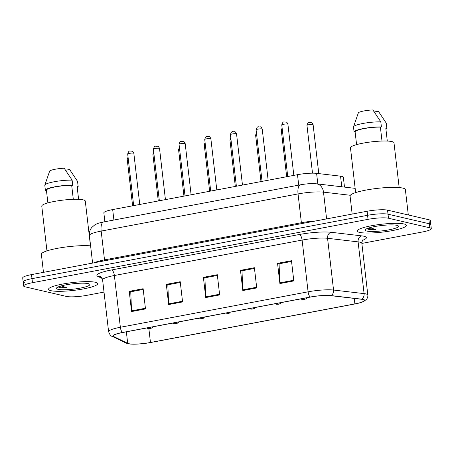 <?xml version="1.0" encoding="UTF-8"?>
<svg xmlns="http://www.w3.org/2000/svg" width="454" height="454" viewBox="0 0 454 454"><rect width="100%" height="100%" fill="white"/><g stroke="black" fill="none" stroke-linecap="round" stroke-linejoin="round"><path stroke-width="0.68" d="M104.88 221.728L103.853 212.875A15.464 2.474 -6.6 0 1 112.683 209.578L297.506 174.688A15.464 2.474 -6.6 0 1 316.597 173.354L340.551 176.163A15.464 2.474 -6.6 0 1 341.896 176.39A15.464 2.474 -6.6 0 1 343.355 177.236L344.495 187.105M404.066 223.992A24.737 3.955 173.4 0 0 376.241 224.946A24.737 3.955 173.4 0 0 357.241 231.035A24.737 3.955 173.4 0 0 359.568 232.397A24.737 3.955 173.4 0 0 387.393 231.444A24.737 3.955 173.4 0 0 406.392 225.349A24.737 3.955 173.4 0 0 404.066 223.992A24.737 3.955 173.4 0 0 376.241 224.946A24.737 3.955 173.4 0 0 357.241 231.035A24.737 3.955 173.4 0 0 359.568 232.397A24.737 3.955 173.4 0 0 387.393 231.444A24.737 3.955 173.4 0 0 406.392 225.349A24.737 3.955 173.4 0 0 404.066 223.992M95.368 282.269A24.737 3.955 173.4 0 0 67.544 283.222A24.737 3.955 173.4 0 0 48.544 289.317A24.737 3.955 173.4 0 0 50.871 290.674A24.737 3.955 173.4 0 0 78.695 289.72A24.737 3.955 173.4 0 0 97.695 283.625A24.737 3.955 173.4 0 0 95.368 282.269A24.737 3.955 173.4 0 0 67.544 283.222A24.737 3.955 173.4 0 0 48.544 289.317A24.737 3.955 173.4 0 0 50.871 290.674A24.737 3.955 173.4 0 0 78.695 289.72A24.737 3.955 173.4 0 0 97.695 283.625A24.737 3.955 173.4 0 0 95.368 282.269M362.74 299.475A16.492 2.639 -6.6 0 1 364.295 300.383A16.492 2.639 -6.6 0 1 354.875 303.896L150.467 342.481A16.492 2.639 -6.6 0 1 127.688 343.343L113.818 336.613A16.492 2.639 -6.6 0 1 113.25 336.034A16.492 2.639 -6.6 0 1 122.665 332.521L310.4 297.081A16.492 2.639 -6.6 0 1 330.762 295.656L361.305 299.237A16.492 2.639 -6.6 0 1 362.74 299.475M363.109 299.407A16.906 2.701 173.4 0 0 361.639 299.163L331.097 295.582A16.906 2.701 173.4 0 0 310.224 297.041L122.489 332.481A16.906 2.701 173.4 0 0 113.421 336.675L127.29 343.406A16.906 2.701 173.4 0 0 129.708 343.973A16.906 2.701 173.4 0 0 150.643 342.52L355.051 303.936A16.906 2.701 173.4 0 0 362.048 302.154A16.906 2.701 173.4 0 0 363.109 299.407M361.855 243.418L422.47 231.971A15.464 2.474 173.4 0 0 431.3 228.68L430.835 224.639A15.464 2.474 173.4 0 0 429.376 223.788L388.011 214.186A15.464 2.474 173.4 0 0 367.575 215.298L31.996 278.648A15.464 2.474 173.4 0 0 23.165 281.94A15.464 2.474 173.4 0 0 24.624 282.791M431.3 228.68A15.464 2.474 173.4 0 0 429.847 227.834L388.482 218.232A15.464 2.474 173.4 0 0 368.041 219.339L32.467 282.694A15.464 2.474 173.4 0 0 23.636 285.986A15.464 2.474 173.4 0 0 25.089 286.832L66.454 296.434A15.464 2.474 173.4 0 0 86.89 295.327L104.011 292.092M131.575 311.563L129.237 291.349L143.141 288.721L145.484 308.936L131.575 311.563A4.126 1.663 79.3 0 1 131.524 310.865L145.405 308.249M242.816 290.56L240.478 270.346L254.388 267.718L256.726 287.938L242.816 290.56A4.126 1.663 79.3 0 1 242.765 289.868L256.646 287.246M279.897 283.563L277.559 263.343L291.468 260.721L293.806 280.935L279.897 283.563A4.126 1.663 79.3 0 1 279.846 282.865L293.727 280.243M168.655 304.56L166.317 284.346L180.227 281.718L182.565 301.938L168.655 304.56A4.126 1.663 79.3 0 1 168.604 303.868L182.485 301.246M205.736 297.563L203.398 277.343L217.307 274.721L219.645 294.935L205.736 297.563A4.126 1.663 79.3 0 1 205.685 296.865L219.566 294.249M129.237 291.349L130.979 291.752L143.226 289.436M240.478 270.346L242.22 270.749L254.467 268.439L241.993 270.794L242.765 289.868M277.559 263.343L279.301 263.751L291.547 261.436L279.074 263.797L279.846 282.865M166.317 284.346L168.059 284.749L180.306 282.439L167.832 284.8L168.604 303.868M203.398 277.343L205.14 277.752L217.387 275.436L204.913 277.797L205.685 296.865M143.226 289.442L130.752 291.797L131.524 310.865M387.546 210.145A15.464 2.474 173.4 0 0 367.11 211.252L31.53 274.608A15.464 2.474 173.4 0 0 22.7 277.899L23.165 281.94A15.464 2.474 173.4 0 1 31.996 278.648L367.575 215.298A15.464 2.474 173.4 0 1 388.011 214.186L429.376 223.788A15.464 2.474 173.4 0 1 430.835 224.639L430.364 220.593A15.464 2.474 173.4 0 0 428.911 219.747L387.546 210.145L388.482 218.232M408.305 214.963L405.371 189.619A27.83 4.449 173.4 0 0 402.749 188.092A27.83 4.449 173.4 0 0 371.451 189.159A27.83 4.449 173.4 0 0 350.074 196.014L352.162 214.072M399.168 187.57L393.987 142.789A21.905 3.501 173.4 0 0 391.927 141.586A21.905 3.501 173.4 0 0 367.286 142.431A21.905 3.501 173.4 0 0 350.465 147.822L355.647 192.604M366.94 228.64L367.967 229.196C369.624 229.559 372.184 229.673 375.651 229.531L369.999 227.613M396.927 225.343A16.804 2.684 173.4 0 0 379.362 225.797A16.804 2.684 173.4 0 0 365.294 229.667A16.804 2.684 173.4 0 0 366.701 231.046A16.804 2.684 173.4 0 0 386.91 230.195A16.804 2.684 173.4 0 0 398.237 225.854A16.804 2.684 173.4 0 0 396.927 225.343M382.001 141.052L380.39 127.126A15.464 2.474 173.4 0 0 363.938 128.63A15.464 2.474 173.4 0 0 355.107 131.898L356.583 144.616M380.39 127.126L381.405 126.933L380.821 121.882L372.882 109.953A10.306 1.646 173.4 0 0 358.41 112.683L353.524 126.785A16.492 2.639 173.4 0 0 353.501 126.984A16.492 2.639 173.4 0 0 353.513 127.035M380.821 121.882A16.492 2.639 173.4 0 0 363.626 123.34A16.492 2.639 173.4 0 0 353.524 126.785M381.405 126.933A16.492 2.639 173.4 0 0 363.648 128.499A16.492 2.639 173.4 0 0 354.086 132.04A16.492 2.639 173.4 0 0 354.097 132.091L355.107 131.898M386.275 123.244A16.492 2.639 173.4 0 0 386.269 123.193A16.492 2.639 173.4 0 0 386.263 123.142L386.848 128.198L385.832 128.391L387.302 141.063M386.263 123.142L378.324 111.213L374.323 111.968M385.934 129.276A16.492 2.639 173.4 0 0 386.853 128.249A16.492 2.639 173.4 0 0 386.848 128.198M375.651 229.531L367.655 228.356M90.471 245.847L85.29 201.065A21.905 3.501 173.4 0 0 83.23 199.862A21.905 3.501 173.4 0 0 58.594 200.708A21.905 3.501 173.4 0 0 41.768 206.099L46.949 250.88M58.248 286.917L59.275 287.473C60.927 287.836 63.486 287.95 66.954 287.808L61.307 285.889M88.235 283.619A16.804 2.684 173.4 0 0 70.665 284.073A16.804 2.684 173.4 0 0 56.597 287.944A16.804 2.684 173.4 0 0 58.01 289.323A16.804 2.684 173.4 0 0 78.219 288.472A16.804 2.684 173.4 0 0 89.546 284.13A16.804 2.684 173.4 0 0 88.235 283.619M73.304 199.329L71.692 185.402A15.464 2.474 173.4 0 0 55.246 186.906A15.464 2.474 173.4 0 0 46.416 190.175L47.886 202.893M71.692 185.402L72.708 185.209L72.124 180.159L64.184 168.23A10.306 1.646 173.4 0 0 49.713 170.959L44.827 185.062A16.492 2.639 173.4 0 0 44.804 185.26A16.492 2.639 173.4 0 0 44.815 185.311M72.124 180.159A16.492 2.639 173.4 0 0 54.928 181.617A16.492 2.639 173.4 0 0 44.827 185.062M72.708 185.209A16.492 2.639 173.4 0 0 54.951 186.776A16.492 2.639 173.4 0 0 45.389 190.317A16.492 2.639 173.4 0 0 45.4 190.368L46.416 190.175M77.577 181.521A16.492 2.639 173.4 0 0 77.577 181.469A16.492 2.639 173.4 0 0 77.566 181.418L78.15 186.475L77.135 186.668L78.604 199.34M90.607 245.858A27.83 4.449 173.4 0 0 59.622 247.941A27.83 4.449 173.4 0 0 41.376 254.291L43.47 272.349M77.566 181.418L69.627 169.49L65.626 170.244M77.242 187.553A16.492 2.639 173.4 0 0 78.162 186.526A16.492 2.639 173.4 0 0 78.15 186.475M66.954 287.808L58.963 286.633M341.783 186.787L340.551 176.163M317.828 183.978L316.597 173.354M298.715 185.136L297.506 174.688M113.892 220.025L112.683 209.578M354.875 303.896L354.239 298.409M122.489 332.481A5.153 2.077 -100.7 0 1 120.361 327.266L308.096 291.82A20.617 3.297 -6.6 0 1 333.548 290.044L364.091 293.625A20.617 3.297 -6.6 0 1 365.89 293.925A20.617 3.297 -6.6 0 1 367.825 295.055L361.838 243.299A20.617 3.297 173.4 0 0 359.897 242.169A20.617 3.297 173.4 0 0 358.104 241.874L327.561 238.293A20.617 3.297 173.4 0 0 302.109 240.07L114.374 275.51A20.617 3.297 173.4 0 0 102.604 279.902C101.707 277.587 101.043 276.543 100.618 276.764A5.153 4.937 -64.1 0 0 97.786 276.344A25.77 4.12 -6.6 0 1 111.61 269.948L299.345 234.508A25.77 4.12 -6.6 0 1 331.165 232.289L361.707 235.87A25.77 4.12 -6.6 0 1 362.564 240.336M361.639 299.163A5.153 4.211 96.7 0 0 364.091 293.625L358.104 241.874A5.153 4.211 -83.3 0 1 361.707 235.87M299.345 234.508A5.153 2.077 79.3 0 1 302.109 240.07L308.096 291.82A5.153 2.077 79.3 0 0 310.224 297.041M113.421 336.675A5.153 4.937 115.9 0 1 111.99 336.244C110.969 336.318 109.834 334.791 108.591 331.653A20.617 3.297 -6.6 0 1 120.361 327.266L114.374 275.51A5.153 2.077 79.3 0 0 111.61 269.948M331.165 232.289A5.153 4.211 -83.3 0 0 327.561 238.293L333.548 290.044A5.153 4.211 96.7 0 1 331.097 295.582M127.29 343.406A5.153 4.937 115.9 0 1 125.866 342.974L111.99 336.244M102.195 278.484L97.786 276.344M429.847 227.834L428.911 219.747M368.041 219.339L367.11 211.252M32.467 282.694L31.53 274.608M113.818 336.613L113.67 335.336M127.688 343.343L126.354 331.823M150.467 342.481L148.861 328.588M350.329 195.288L323.503 192.144L326.596 218.902M300.491 184.801A10.306 4.154 79.3 0 0 298.045 193.92L101.174 231.086A20.617 3.297 173.4 0 0 89.404 235.478C89.115 232.499 89.898 229.843 91.753 227.505L94.721 224.929C96.77 223.669 99.738 222.681 103.62 221.966L300.491 184.801C306.268 183.728 311.546 183.399 316.33 183.802A10.306 8.427 96.7 0 1 323.503 192.144A20.617 3.297 173.4 0 0 298.045 193.92L301.382 222.727A20.617 3.297 -6.6 0 1 315.956 220.911M103.62 221.966A10.306 4.154 79.3 0 0 101.174 231.086L104.511 259.892L301.382 222.727A2.576 1.039 -100.7 0 1 301.411 223.657M94.37 262.741A20.617 3.297 -6.6 0 1 104.511 259.892A2.576 1.039 -100.7 0 1 104.539 260.823M312.823 124.51A3.093 0.494 173.4 0 0 309.344 124.629A3.093 0.494 173.4 0 0 306.966 125.389C308.385 120.741 309.429 123.011 311.086 122.438C311.96 122.495 312.636 123.244 313.112 124.68A3.093 0.494 173.4 0 0 312.823 124.51M281.764 124.946C283.183 120.293 284.227 122.569 285.884 121.99C286.542 121.865 287.217 122.614 287.91 124.231A3.093 0.494 173.4 0 0 287.615 124.067A3.093 0.494 173.4 0 0 284.136 124.186A3.093 0.494 173.4 0 0 281.764 124.946L287.734 176.532M282.32 129.742A3.093 0.494 173.4 0 0 281.293 130.241L282.121 128.022M305.111 298.982L302.795 299.419L305.111 298.982M256.641 134.588A3.093 0.494 173.4 0 0 255.613 135.088L256.442 132.869M279.431 303.828L277.116 304.265L279.431 303.828M230.961 139.44A3.093 0.494 173.4 0 0 229.934 139.934L230.763 137.721M253.758 308.675L251.437 309.112L253.758 308.675M205.282 144.287A3.093 0.494 173.4 0 0 204.255 144.781L205.083 142.567M228.078 313.521L225.757 313.958L228.078 313.521M256.084 129.793C257.503 125.139 258.547 127.415 260.204 126.842C260.868 126.717 261.544 127.46 262.23 129.084A3.093 0.494 173.4 0 0 261.941 128.913A3.093 0.494 173.4 0 0 258.462 129.032A3.093 0.494 173.4 0 0 256.084 129.793L262.054 181.379M230.405 134.639C231.824 129.986 232.868 132.262 234.525 131.688C235.189 131.564 235.864 132.313 236.551 133.93A3.093 0.494 173.4 0 0 236.262 133.76A3.093 0.494 173.4 0 0 232.783 133.879A3.093 0.494 173.4 0 0 230.405 134.639L236.375 186.231M204.731 139.486C206.144 134.838 207.189 137.108 208.846 136.535C209.51 136.41 210.185 137.159 210.872 138.776A3.093 0.494 173.4 0 0 210.582 138.606A3.093 0.494 173.4 0 0 207.103 138.725A3.093 0.494 173.4 0 0 204.731 139.486L210.696 191.077M179.608 149.133A3.093 0.494 173.4 0 0 178.575 149.627L179.409 147.414M202.399 318.368L200.083 318.81L202.399 318.368M153.929 153.98A3.093 0.494 173.4 0 0 152.902 154.479L153.73 152.26M176.719 323.22L174.404 323.657L176.719 323.22M128.249 158.826A3.093 0.494 173.4 0 0 127.222 159.326L128.051 157.107M151.04 328.066L148.725 328.503L151.04 328.066M179.052 144.338C180.471 139.684 181.509 141.954 183.166 141.381C183.83 141.256 184.506 142.006 185.192 143.623A3.093 0.494 173.4 0 0 184.903 143.453A3.093 0.494 173.4 0 0 181.424 143.572A3.093 0.494 173.4 0 0 179.052 144.338L185.022 195.924M153.373 149.184C154.791 144.531 155.83 146.807 157.493 146.228C158.151 146.103 158.826 146.852 159.519 148.469A3.093 0.494 173.4 0 0 159.223 148.305A3.093 0.494 173.4 0 0 155.745 148.424A3.093 0.494 173.4 0 0 153.373 149.184L159.343 200.77M127.693 154.031C129.112 149.377 130.156 151.653 131.813 151.08C132.477 150.955 133.153 151.698 133.839 153.321A3.093 0.494 173.4 0 0 133.55 153.151A3.093 0.494 173.4 0 0 130.071 153.27A3.093 0.494 173.4 0 0 127.693 154.031L133.663 205.617M129.708 343.973L125.866 342.974M362.048 302.154L366.219 299.697C366.185 299.924 368.222 297.472 367.825 295.055M23.636 285.986L23.165 281.94M108.591 331.653L102.604 279.902M363.087 239.769C362.621 239.638 362.207 240.819 361.838 243.299M89.404 235.478L92.599 263.076M316.33 183.802L355.153 188.353M306.966 125.389L312.5 173.173M313.112 124.68L318.776 173.61M287.91 124.231L293.823 175.386M281.293 130.241L286.673 176.737M300.82 298.885L301.921 299.402L303.981 299.436L306.075 298.88L307.256 297.671M255.613 135.088L260.993 181.583M275.141 303.732L276.242 304.248L278.302 304.282L280.396 303.726L281.576 302.517M229.934 139.934L235.314 186.429M249.467 308.584L251.051 309.174L253.939 308.885L255.897 307.369M204.255 144.781L209.635 191.276M223.788 313.43L224.883 313.941L226.949 313.981L229.043 313.425L230.218 312.216M262.23 129.084L268.149 180.232M236.551 133.93L242.47 185.079M210.872 138.776L216.791 189.925M353.501 126.984L354.086 132.04M386.269 123.193L386.853 128.249M44.804 185.26L45.389 190.317M77.577 181.469L78.162 186.526M178.575 149.627L183.955 196.122M198.109 318.277L199.204 318.793L201.27 318.827L203.364 318.271L204.538 317.062M152.902 154.479L158.281 200.974M172.429 323.123L173.53 323.64L175.59 323.674L177.684 323.117L178.865 321.909M127.222 159.326L132.602 205.821M146.75 327.975L147.851 328.486L149.911 328.52L152.005 327.964L153.185 326.761M185.192 143.623L191.111 194.772M159.519 148.469L165.432 199.624M133.839 153.321L139.758 204.47"/></g></svg>
